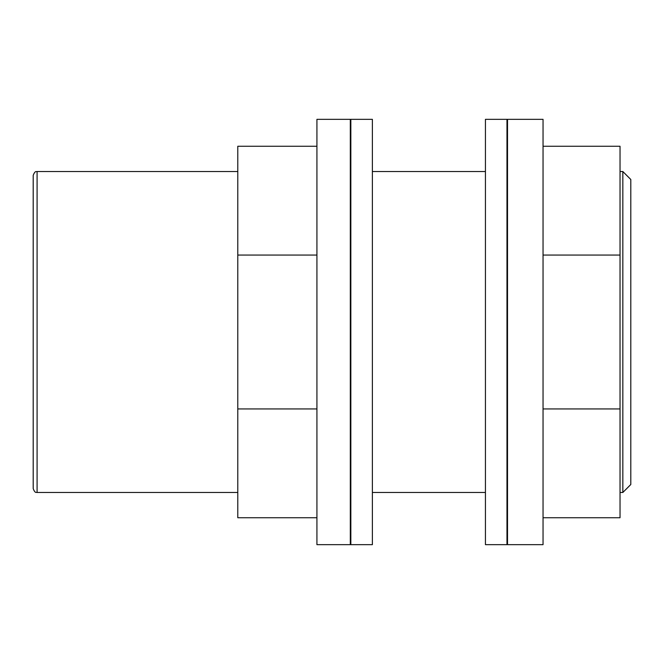 <?xml version="1.0" encoding="UTF-8"?>
<svg xmlns="http://www.w3.org/2000/svg" width="664" height="664" viewBox="0 0 664 664"><rect width="100%" height="100%" fill="white"/><g stroke="black" fill="none" stroke-linecap="round" stroke-linejoin="round"><path stroke-width="1" d="M507.512 119.337L507.512 544.663L543.044 544.663L543.044 119.337L507.512 119.337M33.2 175.404L33.2 488.596C35.209 493.966 36.537 491.933 37.084 492.472L37.084 171.528C36.537 172.067 35.209 170.034 33.2 175.404M316.927 255.067L237.787 255.067L237.787 517.737L316.927 517.737M316.927 408.933L237.787 408.933M316.927 146.263L237.787 146.263L237.787 255.067M622.84 492.472L630.8 484.512L630.8 179.487L622.84 171.528L622.84 492.472L620.035 492.472M543.044 517.737L620.035 517.737L620.035 146.263L543.044 146.263M350.301 119.337L350.301 544.663L316.927 544.663L316.927 119.337L350.301 119.337M350.841 119.337L350.841 544.663L372.379 544.663L372.379 119.337L350.841 119.337M485.434 119.337L485.434 544.663L506.972 544.663L506.972 119.337L485.434 119.337M620.035 255.067L543.044 255.067M620.035 408.933L543.044 408.933M237.787 171.528L37.084 171.528M237.787 492.472L37.084 492.472M485.434 171.528L372.379 171.528M485.434 492.472L372.379 492.472M622.84 171.528L620.035 171.528M350.841 124.724L350.301 124.724M350.841 539.276L350.301 539.276M507.512 124.724L506.972 124.724M507.512 539.276L506.972 539.276"/></g></svg>
